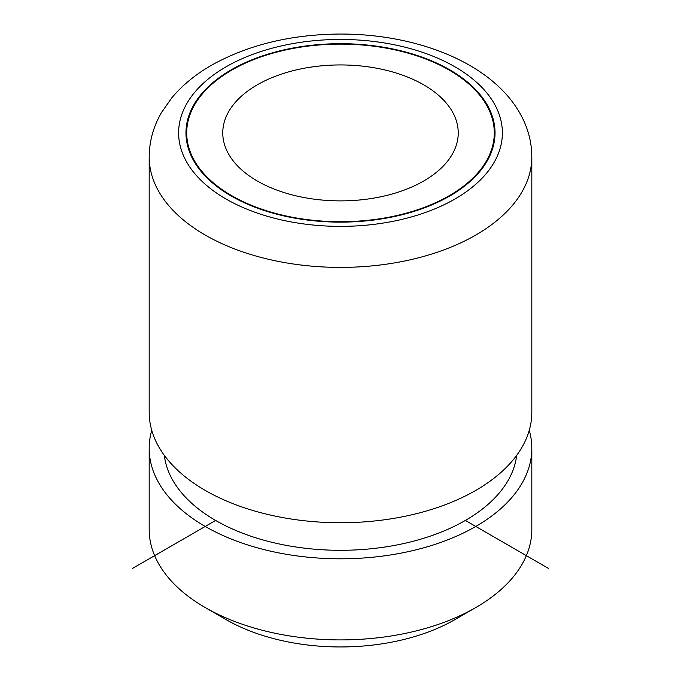 <?xml version="1.0" encoding="UTF-8"?>
<svg xmlns="http://www.w3.org/2000/svg" width="681" height="681" viewBox="0 0 681 681"><rect width="100%" height="100%" fill="white"/><g stroke="black" fill="none" stroke-linecap="round" stroke-linejoin="round"><path stroke-width="1.02" d="M149.182 448.345L149.182 529.452A191.318 110.458 0 0 0 156.919 560.548A191.318 110.458 0 0 0 205.211 607.554L226.024 619.574A161.882 93.467 0 0 0 454.976 619.574L475.789 607.554A191.318 110.458 0 0 0 531.818 529.452L531.818 448.345A191.318 110.458 180 0 1 367.706 557.679A191.318 110.458 180 0 1 156.919 479.441A191.318 110.458 180 0 1 149.182 448.345A191.318 110.458 180 0 1 151.744 430.315M205.211 607.554A191.318 110.458 0 0 0 475.789 607.554M529.256 430.315A191.318 110.458 180 0 1 531.818 448.345M516.683 455.351A176.6 101.963 180 0 1 359.585 549.703A176.6 101.963 180 0 1 171.042 477.049A176.6 101.963 180 0 1 164.317 455.351M531.818 156.945L531.818 412.294A191.318 110.458 180 0 1 502.697 470.869A191.318 110.458 180 0 1 178.303 470.869A191.318 110.458 180 0 1 156.919 443.391A191.318 110.458 180 0 1 149.182 412.294L149.182 156.945C149.301 141.171 153.455 126.291 161.644 112.314L171.91 97.698C182.78 84.784 196.409 73.718 212.821 64.508C249.306 44.546 291.63 34.399 339.802 34.05C419.07 33.752 495.419 64.533 522.08 117.302C528.499 129.884 531.742 143.104 531.818 156.945A191.318 110.458 180 0 1 367.706 266.28A191.318 110.458 180 0 1 156.919 188.041A191.318 110.458 180 0 1 149.182 156.945M192.221 158.035A154.527 89.22 180 0 1 185.973 132.914A154.527 89.22 180 0 1 318.521 44.605A154.527 89.22 180 0 1 488.779 107.794A154.527 89.22 180 0 1 495.027 132.914A154.527 89.22 180 0 1 362.479 221.223A154.527 89.22 180 0 1 192.221 158.035M488.073 107.913A153.795 88.794 180 0 1 494.295 132.914A153.795 88.794 180 0 1 362.369 220.806A153.795 88.794 180 0 1 192.927 157.915A153.795 88.794 180 0 1 186.705 132.914A153.795 88.794 180 0 1 318.631 45.023A153.795 88.794 180 0 1 488.073 107.913M227.531 152.05A117.736 67.972 180 0 1 222.764 132.914A117.736 67.972 180 0 1 323.756 65.631A117.736 67.972 180 0 1 453.469 113.778A117.736 67.972 180 0 1 458.236 132.914A117.736 67.972 180 0 1 357.244 200.197A117.736 67.972 180 0 1 227.531 152.05M215.622 520.437L132.369 568.507M465.378 520.437L548.631 568.507M495.836 106.602A161.882 93.467 180 0 1 386.076 222.593A161.882 93.467 180 0 1 185.164 159.226A161.882 93.467 180 0 1 294.924 43.235A161.882 93.467 180 0 1 495.836 106.602M494.295 132.914L494.295 141.614M186.705 132.914L186.705 141.614"/></g></svg>
